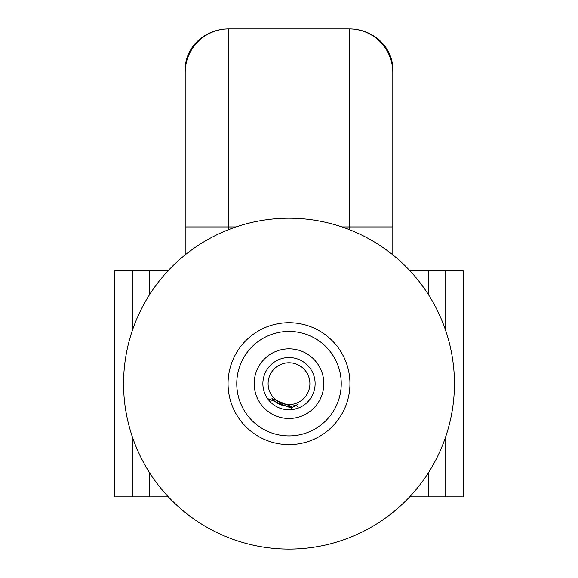 <?xml version="1.0" encoding="UTF-8"?>
<svg xmlns="http://www.w3.org/2000/svg" width="578" height="578" viewBox="0 0 578 578"><rect width="100%" height="100%" fill="white"/><g stroke="black" fill="none" stroke-linecap="round" stroke-linejoin="round"><path stroke-width="0.87" d="M315.118 383.662A26.118 26.118 0 0 0 275.937 361.04A26.118 26.118 0 0 0 275.937 406.283A26.118 26.118 0 0 0 315.118 383.662M323.832 383.662A34.832 34.832 0 0 0 271.588 353.505A34.832 34.832 0 0 0 271.588 413.826A34.832 34.832 0 0 0 323.832 383.662M341.244 383.662A52.244 52.244 0 0 0 262.882 338.419A52.244 52.244 0 0 0 262.882 428.905A52.244 52.244 0 0 0 341.244 383.662M349.95 383.662A60.95 60.95 0 0 0 258.525 330.876A60.95 60.95 0 0 0 258.525 436.448A60.95 60.95 0 0 0 349.95 383.662A60.95 60.95 0 0 0 258.525 330.876A60.95 60.95 0 0 0 258.525 436.448A60.95 60.95 0 0 0 349.95 383.662M454.438 383.662A165.438 165.438 0 0 0 206.281 240.39A165.438 165.438 0 0 0 206.281 526.934A165.438 165.438 0 0 0 454.438 383.662M409.65 496.856L463.144 496.856L463.144 270.468L445.732 270.468L445.732 330.703M132.268 436.628L132.268 496.856L114.856 496.856L114.856 270.468L168.35 270.468M132.268 330.703L132.268 270.468M445.732 496.856L445.732 436.628M132.268 496.856L168.35 496.856M409.65 270.468L445.732 270.468M291.074 404.455A20.895 20.895 0 0 0 305.972 371.473A20.895 20.895 0 0 0 269.955 375.064A20.895 20.895 0 0 0 291.074 404.455A20.895 20.895 0 0 0 305.972 371.473A20.895 20.895 0 0 0 269.955 375.064A20.895 20.895 0 0 0 291.074 404.455M267.542 398.553L291.449 408.205L291.269 406.457L271.949 398.553A22.636 22.636 0 0 0 297.894 404.484L291.413 407.858L291.587 409.6L296.528 408.675L291.587 409.6L291.413 407.858L297.894 404.484A22.636 22.636 0 0 1 271.949 398.553L291.269 406.457L291.449 408.205L267.542 398.553M297.193 406.623L297.063 407.042L297.193 406.623M185.191 254.847L185.191 69.541A43.538 40.641 0 0 1 228.729 28.9L349.271 28.9A43.538 43.538 0 0 1 392.809 72.438L392.809 69.541A43.538 40.641 0 0 0 349.271 28.9A43.538 43.538 0 0 1 392.809 72.438L392.809 254.847M185.191 72.438A43.538 43.538 0 0 1 228.729 28.9L228.729 226.937L236.034 226.937M149.688 496.856L149.688 472.883M149.688 294.44L149.688 270.468M428.312 496.856L428.312 472.883M428.312 294.44L428.312 270.468M349.271 229.596L349.271 226.937L392.809 226.937M228.729 229.596L228.729 226.937L185.191 226.937M341.966 226.937L349.271 226.937L349.271 28.9"/></g></svg>
